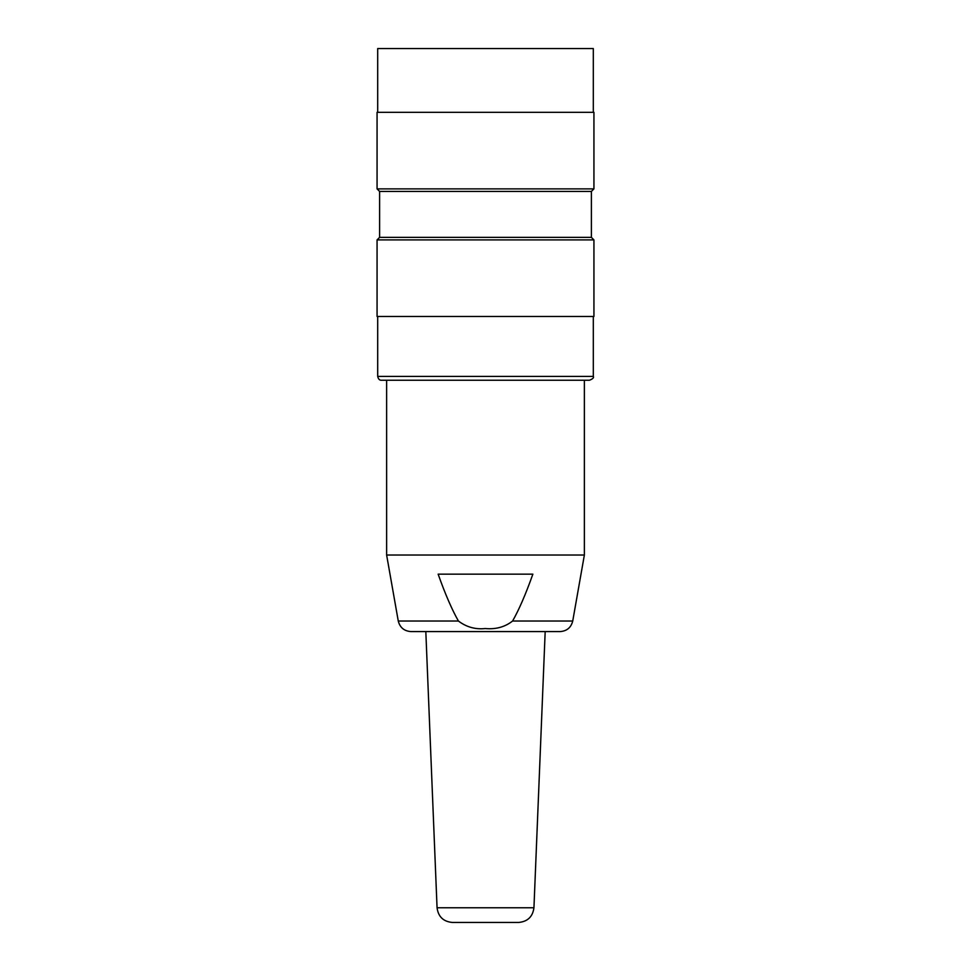 <?xml version="1.0" encoding="UTF-8"?>
<svg xmlns="http://www.w3.org/2000/svg" width="971" height="971" viewBox="0 0 971 971"><rect width="100%" height="100%" fill="white"/><g stroke="black" fill="none" stroke-linecap="round" stroke-linejoin="round"><path stroke-width="1.46" d="M518.648 922.45L452.352 922.45C443.359 921.613 438.261 916.721 437.059 907.764L533.941 907.764C532.739 916.721 527.641 921.613 518.648 922.45M386.628 380.244L386.628 555.024L398.268 621.027C399.943 627.545 404.13 631.053 410.83 631.575L560.17 631.575C566.894 631.077 571.082 627.569 572.732 621.027L584.372 555.024L584.372 380.244M386.628 555.024L584.372 555.024M438.139 574.164L532.861 574.164C525.809 594.034 519.048 609.654 512.579 621.027C504.932 627.011 495.829 629.511 485.257 628.54C475.365 629.596 466.42 627.084 458.421 621.027C451.952 609.654 445.191 594.034 438.139 574.164M381.53 380.244L589.47 380.244C592.808 378.921 594.082 377.646 593.305 376.42L377.695 376.42C378.362 379.151 379.649 380.426 381.53 380.244M377.695 112.333L377.695 48.55L593.305 48.55L593.305 112.333M377.064 112.333L593.936 112.333L593.936 188.884L377.064 188.884L377.064 112.333M377.064 188.884L379.612 191.433L591.388 191.433L593.936 188.884M379.612 191.433L379.612 237.361L591.388 237.361L593.936 239.91L593.936 316.461L377.064 316.461L377.064 239.91L593.936 239.91M398.268 621.027L458.421 621.027M512.579 621.027L572.732 621.027M533.941 907.764L545.18 631.575M437.059 907.764L425.82 631.575M591.388 191.433L591.388 237.361M379.612 237.361L377.064 239.91M377.695 316.461L377.695 376.42M593.305 316.461L593.305 376.42"/></g></svg>
